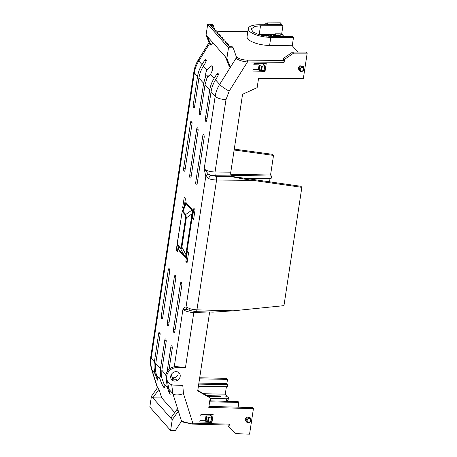 <?xml version="1.0" encoding="UTF-8"?>
<svg xmlns="http://www.w3.org/2000/svg" width="457" height="457" viewBox="0 0 457 457"><rect width="100%" height="100%" fill="white"/><g stroke="black" fill="none" stroke-linecap="round" stroke-linejoin="round"><path stroke-width="0.69" d="M226.803 396.802L226.918 396.025L225.581 396.002L226.278 396.796L227.62 396.813L228.454 397.756L226.695 398.75L210.911 398.378A7.215 2.411 9.1 0 0 210.157 398.378M281.575 34.618L282.917 25.769L281.98 24.712L259.536 24.729A17.32 5.89 8.1 0 0 248.282 28.591A17.32 5.89 8.1 0 0 249.202 30.956A17.32 5.89 8.1 0 0 270.75 37.371L293.463 37.663L292.531 36.606L269.858 36.32L258.725 34.589L253.092 32.013L251.139 29.002L254.778 26.409L260.519 25.786L259.176 34.646M297.878 52.075L292.269 45.751L269.624 45.46A17.395 5.918 -171.9 0 1 247.98 39.016A17.395 5.918 -171.9 0 1 247.06 36.646L248.282 28.591M209.072 42.57L198.287 59.907C196.007 63.586 194.545 67.51 193.899 71.68L150.736 357.094C150.096 361.361 150.399 365.509 151.638 369.524A8.66 3.964 -17.5 0 0 152.044 370.227L155.243 373.837L156.517 377.853L158.008 380.704L156.608 375.374L160.139 379.361C159.653 377.419 159.722 376.379 160.344 376.231L161.572 376.225M160.139 379.361C161.281 382.943 162.532 385.639 163.892 387.462L164.446 387.856L163.857 383.554L167.393 387.536L168.662 391.552L170.153 394.402L168.753 389.073L167.588 381.612M237.417 57.456L236.08 58.205C238.28 60.153 242.067 61.415 247.443 61.992A1.445 0.491 90.5 0 0 247.174 60.124C242.547 59.918 239.297 59.033 237.417 57.456L236.56 57.445L233.207 47.842L232.27 46.785L229.443 46.745L228.1 45.232A0.92 0.308 8.6 0 0 228.272 45.243A0.92 0.308 8.6 0 0 228.888 45.043A0.92 0.308 8.6 0 0 227.677 44.569A0.92 0.308 8.6 0 0 227.517 44.569L226.523 43.455A0.92 0.308 8.6 0 0 226.695 43.461A0.92 0.308 8.6 0 0 227.312 43.261A0.92 0.308 8.6 0 0 226.101 42.787A0.92 0.308 8.6 0 0 225.941 42.792L224.947 41.673A0.92 0.308 8.6 0 0 225.118 41.684A0.92 0.308 8.6 0 0 225.729 41.484A0.92 0.308 8.6 0 0 224.524 41.01A0.92 0.308 8.6 0 0 224.364 41.016L223.37 39.896A0.92 0.308 8.6 0 0 223.542 39.908A0.92 0.308 8.6 0 0 224.153 39.708A0.92 0.308 8.6 0 0 222.947 39.233A0.92 0.308 8.6 0 0 222.782 39.233L221.794 38.12A0.92 0.308 8.6 0 0 221.965 38.125A0.92 0.308 8.6 0 0 222.576 37.925A0.92 0.308 8.6 0 0 221.371 37.451A0.92 0.308 8.6 0 0 221.205 37.457L220.217 36.337A0.92 0.308 8.6 0 0 220.388 36.349A0.92 0.308 8.6 0 0 220.999 36.149A0.92 0.308 8.6 0 0 219.794 35.675A0.92 0.308 8.6 0 0 219.628 35.68L218.64 34.561A0.92 0.308 8.6 0 0 218.812 34.572A0.92 0.308 8.6 0 0 219.423 34.372A0.92 0.308 8.6 0 0 218.212 33.898A0.92 0.308 8.6 0 0 218.052 33.898L217.064 32.784A0.92 0.308 8.6 0 0 217.235 32.79A0.92 0.308 8.6 0 0 217.846 32.59A0.92 0.308 8.6 0 0 216.635 32.116A0.92 0.308 8.6 0 0 216.475 32.121L215.487 31.002A0.92 0.308 8.6 0 0 215.658 31.013A0.92 0.308 8.6 0 0 216.27 30.813A0.92 0.308 8.6 0 0 215.058 30.339A0.92 0.308 8.6 0 0 214.899 30.345L213.905 29.225A0.92 0.308 8.6 0 0 214.082 29.237A0.92 0.308 8.6 0 0 214.693 29.037A0.92 0.308 8.6 0 0 213.482 28.562A0.92 0.308 8.6 0 0 213.322 28.562L212.328 27.449A0.92 0.308 8.6 0 0 212.505 27.454A0.92 0.308 8.6 0 0 213.116 27.254A0.92 0.308 8.6 0 0 211.905 26.78A0.92 0.308 8.6 0 0 211.745 26.786L210.403 25.272L213.23 25.318L214.447 28.774M170.712 376.277A5.05 4.427 -40.8 0 1 174.266 371.992A5.05 4.427 -40.8 0 1 179.275 373.055A5.05 4.427 -40.8 0 1 180.189 376.448A5.05 4.427 -40.8 0 1 176.636 380.727A5.05 4.427 -40.8 0 1 171.632 379.664A5.05 4.427 -40.8 0 1 170.712 376.277M177.979 372.078L178.156 374.089L177.762 375.363L175.522 377.596L172.535 377.859L172.306 379.71M168.353 382.498L167.462 381.464L165.765 375.186C167.188 369.793 170.644 366.914 176.139 366.56L177.076 367.639A9.38 8.22 139.2 0 0 166.645 376.202A9.38 8.22 139.2 0 0 168.353 382.498A9.38 8.22 139.2 0 0 174.437 385.097L182.783 385.394L183.451 393.563A8.66 3.907 162.5 0 1 172.86 393.7L171.712 384.697M264.255 24.724L266.837 22.93L280.335 22.85L281.398 24.05L281.295 24.712M234.27 149.113L272.583 154.34L273.52 155.397L234.133 150.022M199.686 377.79L226.569 378.333L227.506 379.384L199.532 378.824M198.349 386.611L227.489 386.685L227.792 384.685L226.861 383.634L227.506 379.384M226.918 396.025L225.272 394.168L226.404 386.685M246.02 178.464L271.115 178.533L271.481 176.088L270.55 175.031L273.52 155.397M269.521 181.817L270.018 178.533M266.837 22.93L267.819 24.038L281.398 24.05M266.819 24.724L267.819 24.038M216.869 32.133L221.605 31.287A1.445 0.514 -89.8 0 0 221.417 31.19L247.877 31.259M193.899 71.68A8.66 2.919 8.6 0 0 194.362 72.857C195.002 68.687 196.487 64.723 198.818 60.964L209.535 43.729L210.997 45.386L212.762 42.581M174.745 412.597L161.709 397.898L158.985 389.301L157.528 387.656L152.044 370.227C150.861 366.423 150.576 362.441 151.198 358.271L194.362 72.857L197.55 76.45C198.189 72.286 199.68 68.327 202.017 64.574L198.818 60.964A8.66 1.325 31.9 0 1 198.287 59.907M208.455 396.493L220.92 396.705L220.217 395.911L207.05 395.693M203.616 393.728L225.272 394.168M220.091 396.687L220.217 395.911M226.861 383.634L198.886 383.075M198.732 384.103L227.792 384.685M270.55 175.031L230.751 174.231M230.974 175.271L271.481 176.088M274.84 34.623L274.954 33.835L280.33 33.829L281.026 34.618L282.375 34.618L283.209 35.56L283.077 36.486M282.917 25.769L260.519 25.786M283.38 59.941L283.848 60.467L284.111 62.341L284.568 59.319L293.611 53.126L307.19 53.138L306.253 52.081L292.674 52.069L283.631 58.262L283.38 59.941M197.55 76.45L193.248 104.882A2.125 0.748 -89.2 0 0 193.911 107.789A2.125 0.748 -89.2 0 0 194.625 106.435L198.926 78.004L203.622 83.3L199.321 111.731A2.125 0.748 -89.2 0 0 199.983 114.638A2.125 0.748 -89.2 0 0 200.697 113.285L204.999 84.853L209.694 90.149L205.393 118.58A2.125 0.748 -89.2 0 0 206.056 121.488A2.125 0.748 -89.2 0 0 206.775 120.134L211.071 91.703C211.717 87.533 213.202 83.568 215.527 79.809L217.989 75.845L218.195 73.023L216.641 74.325L214.162 78.273L210.631 74.291L212.751 69.618L212.465 66.271L211.54 65.871L206.912 70.098L203.376 66.111L205.844 62.152L206.044 59.324L204.49 60.627L202.017 64.574M233.207 47.842L228.489 47.739L226.866 58.485L225.461 56.908L228.928 65.608L230.391 67.253L232.802 63.42L219.634 84.436L215.527 79.809M209.54 43.741L206.073 35.04L207.695 24.29L212.356 24.324L213.23 25.318M156.608 375.374C155.426 371.57 155.14 367.588 155.763 363.418L160.059 334.987A2.125 0.748 -89.2 0 0 159.407 332.085A2.125 0.748 -89.2 0 0 158.682 333.433L154.386 361.864L151.198 358.271A8.66 2.919 8.6 0 1 150.736 357.094M163.857 383.554L161.715 377.779L161.835 370.267L166.137 341.836A2.125 0.748 -89.2 0 0 165.48 338.934A2.125 0.748 -89.2 0 0 164.76 340.282L160.458 368.713L155.763 363.418M169.107 369.176L172.209 348.685A2.125 0.748 -89.2 0 0 171.552 345.783A2.125 0.748 -89.2 0 0 170.832 347.131L167.142 371.507M171.495 374.237A5.021 1.771 -89.2 0 0 172.535 377.859M211.071 91.703L215.167 96.318L204.199 168.833L205.793 176.362L186.045 306.955C184.971 307.035 183.948 307.789 182.966 309.218L187.97 309.772A2.885 2.696 -81.8 0 1 186.045 306.955L189.147 308.349C190.74 309.092 193.334 309.589 196.938 309.846L216.572 180.029C212.962 179.812 210.363 179.338 208.763 178.607L205.793 176.362A2.885 2.079 -22.2 0 1 208.466 174.248L204.199 168.833C206.027 170.672 209.643 171.735 215.047 172.021L225.998 99.597A8.66 2.919 -171.4 0 1 215.167 96.318C215.784 92.217 217.269 88.252 219.634 84.436A8.66 1.382 32.1 0 0 229.191 91.114L247.443 61.992L284.111 62.341M178.498 248.591L179.121 250.67A1.445 1.262 138.4 0 0 179.03 249.979L184.851 256.543C185.462 257.274 185.799 256.571 185.862 254.435L192.003 213.83A1.445 0.486 -171.4 0 1 192.62 214.173L192.66 210.586L192.163 209.466A1.445 1.262 -41.6 0 1 191.866 210.151L186.045 203.588L185.262 203.919L182.149 211.751L182.971 211.323L186.045 203.588A1.445 1.262 -41.6 0 0 186.342 202.902C185.685 202.228 185.171 203.051 184.805 205.359M195.088 209.683L193.888 208.323L192.368 218.366L193.568 219.72L195.088 209.683M184.257 206.444L185.416 198.778L184.217 197.418L182.697 207.461L183.497 208.363M188.587 252.675L187.381 251.321L185.862 261.364L187.067 262.718L188.587 252.675M177.322 242.981L176.196 250.459L177.396 251.813L178.099 247.157M191.997 123.916A2.165 0.765 -89.2 0 0 191.329 120.962A2.165 0.765 -89.2 0 0 190.598 122.339L183.645 168.285A2.165 0.765 -89.2 0 0 184.32 171.238A2.165 0.765 -89.2 0 0 185.045 169.867L191.997 123.916M198.07 130.765A2.165 0.765 -89.2 0 0 197.401 127.811A2.165 0.765 -89.2 0 0 196.67 129.188L189.718 175.134A2.165 0.765 -89.2 0 0 190.392 178.087A2.165 0.765 -89.2 0 0 191.123 176.716L198.07 130.765M204.142 137.614A2.165 0.765 -89.2 0 0 203.479 134.661A2.165 0.765 -89.2 0 0 202.742 136.032L195.79 181.983A2.165 0.765 -89.2 0 0 196.464 184.936A2.165 0.765 -89.2 0 0 197.196 183.565L204.142 137.614M161.315 315.953A2.165 0.765 -89.2 0 0 161.984 318.912A2.165 0.765 -89.2 0 0 162.715 317.535L169.661 271.584A2.165 0.765 -89.2 0 0 168.999 268.63A2.165 0.765 -89.2 0 0 168.262 270.007L161.315 315.953L162.949 315.981M167.388 322.802A2.165 0.765 -89.2 0 0 168.056 325.755A2.165 0.765 -89.2 0 0 168.787 324.384L175.739 278.433A2.165 0.765 -89.2 0 0 175.071 275.48A2.165 0.765 -89.2 0 0 174.334 276.856L167.388 322.802L169.021 322.831M173.46 329.651A2.165 0.765 -89.2 0 0 174.134 332.605A2.165 0.765 -89.2 0 0 174.86 331.234L181.812 285.282A2.165 0.765 -89.2 0 0 181.143 282.329A2.165 0.765 -89.2 0 0 180.406 283.706L173.46 329.651L175.094 329.68M155.243 373.837C154.055 370.027 153.763 366.034 154.386 361.864M178.379 411.169L176.916 409.523L170.832 418.149L172.232 419.732L178.379 411.169L181.303 420.4C183.48 422.257 187.313 423.188 192.814 423.182L183.451 393.563M172.232 419.732L170.604 430.477L149.81 407.027L151.438 396.282L157.528 387.656M181.926 421.188L181.555 421.177L175.322 430.58L170.604 430.477M258.953 34.658L275.651 34.623L274.954 33.835M281.661 36.469L283.209 35.56M226.284 401.315L226.695 398.75M228.454 397.756L228.026 400.446L226.472 401.32M209.774 400.869L238.148 401.629L238.84 402.411L238.12 407.181M271.418 35.412L271.269 35.817L271.418 35.412M272.121 35.972L270.578 36.166L271.047 35.349L269.967 35.2L270.464 34.915L271.447 35.212L271.098 35.789L272.121 35.972L270.607 35.966L270.847 35.515M271.001 35.423L269.938 35.4L270.464 34.915M269.493 36.16L267.808 36.149L266.905 34.892L268.556 34.903L267.482 35.075L268.859 35.326L267.848 35.486L269.367 35.777L269.493 36.16M268.71 35.08L267.659 35.275M269.007 35.492L268.025 35.686M266.294 35.635L266.254 34.892L266.694 34.892L266.66 36.143M266.288 36.103L264.557 35.08L265.026 34.881L266.351 35.669L266.254 34.892M263.049 35.12L262.701 35.72L262.489 35.16L262.729 35.52L263.078 34.921L264.763 35.418L264.969 35.84L264.409 36.006M264.734 35.617L264.94 36.046M273.577 35.983L273.109 36.183L273.109 34.932L273.503 34.932L275.348 35.994L273.137 35.977L273.109 34.932M275.348 35.994L273.572 35.954M277.079 35.583L276.931 34.955L277.359 34.955L277.713 36.212L276.239 35.503M277.222 36.206L276.131 35.206L276.388 36.2L275.914 36.2L274.417 35.143L274.874 34.943L275.885 35.675L275.622 34.949L276.182 34.949L277.228 35.697L276.931 34.955M275.748 35.577L275.622 34.949M279.644 35.84L279.096 35.457L280.044 35.463L280.409 35.874L279.604 36.034L277.896 35.32M280.409 35.874L279.575 36.234L277.85 35.418M279.427 35.509L278.382 35.675M292.269 45.751L293.463 37.663M189.147 308.349A2.885 1.485 111.4 0 0 189.781 310.469L195.95 311.68L213.002 312.137L233.201 310.817L283.957 305.653L301.849 187.341L252.932 180.372C242.97 178.995 231.333 176.83 231.779 176.436L231.311 175.911C230.774 175.105 230.596 173.854 230.785 172.169L242.558 94.302L257.148 87.653L258.571 78.244L303.328 78.667L307.19 53.138M214.647 29.351L214.996 30.339M236.08 58.205L232.802 63.42M226.866 58.485L230.391 67.253M225.461 56.908L207.472 36.617L210.997 45.386M207.472 36.617L206.073 35.04M198.926 78.004C199.566 73.84 201.051 69.875 203.376 66.111M203.622 83.3L205.781 75.822C205.433 74.12 205.81 72.212 206.912 70.098M209.352 75.936L205.781 75.822M210.631 74.291C209.352 76.199 208.192 77.227 207.147 77.37L204.999 84.853M209.694 90.149C210.34 85.985 211.825 82.026 214.162 78.273M228.489 47.739L207.695 24.29M207.238 77.364L207.461 75.891M160.344 376.231L160.458 368.713M167.393 387.536L166.217 379.407M171.221 379.093L176.425 379.299C174.585 379.276 173.306 378.813 172.58 377.91M176.139 366.56L185.462 367.645L193.791 312.588C188.398 312.182 184.794 311.057 182.966 309.218L174.277 366.668M186.479 254.778A1.445 0.486 8.6 0 0 185.862 254.435L181.892 247.123C181.395 248.465 180.966 248.991 180.589 248.705L184.851 256.543A1.445 1.262 138.4 0 1 184.936 257.234C185.593 257.908 186.108 257.085 186.479 254.778L192.62 214.173M177.482 242.501L181.903 213.236C182.092 212.082 182.349 211.671 182.674 212.008L185.473 215.161A1.445 1.262 -41.6 0 1 185.77 214.476L186.313 217.863A1.445 0.486 -171.4 0 1 185.702 217.515L181.275 246.78C181.092 247.934 180.835 248.345 180.504 248.008L177.704 244.855A1.445 1.262 138.4 0 0 177.796 245.546L178.721 249.379L177.402 244.644A1.445 0.743 -12.2 0 1 177.402 244.621A1.445 0.743 -12.2 0 1 177.459 244.295L177.482 242.501A1.445 0.486 -171.4 0 1 177.402 242.307L177.402 242.307A1.445 0.486 -171.4 0 1 177.493 242.164M181.275 246.78A1.445 0.486 8.6 0 0 181.892 247.123L186.313 217.863L192.003 213.83L192.328 210.928L191.866 210.151L185.77 214.476L182.971 211.323A1.445 1.262 -41.6 0 0 182.674 212.008M192.368 218.366L193.774 218.377M182.697 207.461L183.845 207.472M185.862 261.364L187.267 261.375M176.196 250.459L177.602 250.47M151.438 396.282L152.838 397.858L158.985 389.301M170.832 418.149L152.838 397.858L161.709 397.898M192.146 423.999A1.445 0.503 -88.5 0 0 192.323 424.102L183.44 422.165L181.303 420.4M228.9 425.079L192.323 424.102A1.445 0.503 -88.5 0 0 192.814 423.182L229.391 424.165L228.717 424.981M228.157 425.061L227.997 426.13L228.934 427.186L236.058 433.67L249.568 434.15L253.429 408.615L252.493 407.564L208.94 406.399M209.632 401.823L238.84 402.411M210.814 416.099L211.808 416.116M271.447 35.212L271.275 35.789M267.808 36.149L266.905 34.892M269.521 35.96L267.836 35.949M266.351 36.109L264.586 34.881M266.785 35.943L266.374 35.937M264.951 35.943L264.763 35.418M261.381 35.298L261.027 35.212M277.742 36.006L277.25 36.006M275.914 36.2L274.446 34.938M276.416 36L275.942 35.994M279.753 35.817L278.41 35.475L278.77 35.132L278.41 35.475M278.741 35.332L279.433 35.457M279.827 35.463L279.456 35.309M277.97 35.686L278.621 34.949L279.85 35.286M279.221 35.835L279.096 35.457M279.781 35.64L279.25 35.635M254.023 63.403L266.231 63.517L265.043 71.366L252.87 71.041L253.109 69.453L258.376 69.55L259.09 64.848L253.818 64.751L254.023 63.403M292.674 52.069L293.611 53.126M298.301 67.916L299.781 65.802L302.928 66.145L303.722 67.042C301.654 65.825 300.129 66.431 299.141 68.864L299.661 70.726L298.815 69.772L298.301 67.916M265.043 71.366L264.106 70.309L265.14 63.506M283.631 58.262L284.568 59.319M189.781 310.469L187.97 309.772M208.763 178.607A2.885 1.497 -69.2 0 1 210.837 175.357L208.466 174.248M177.076 367.639L185.462 367.645M246.54 421.942L245.7 420.988L245.18 419.132L246.666 417.018L249.813 417.361L250.602 418.258C248.539 417.041 247.008 417.647 246.026 420.08L246.54 421.942C247.243 422.896 248.368 422.993 249.922 422.245L250.145 421.994L249.756 421.902C245.638 424.119 246.78 416.567 250.208 418.92L250.602 418.258A0.36 0.331 135 0 1 250.659 418.601C251.116 419.343 250.95 420.44 250.162 421.897L250.145 421.994C251.144 420.691 251.047 417.949 250.636 418.292M211.962 422.348L199.789 422.022L199.995 420.668L205.262 420.766L205.976 416.064L200.703 415.967L200.943 414.385L213.151 414.499L211.962 422.348L211.025 421.291L212.059 414.488M253.429 408.615L208.786 407.421L210.209 398.018L197.71 390.872L209.483 313.011L193.791 312.588A2.885 1.005 -88.5 0 1 194.065 311.531M229.391 424.165L228.934 427.186M180.504 248.008A1.445 1.262 138.4 0 0 180.589 248.705L177.402 244.644M182.132 211.791L177.402 242.307L177.447 244.821M210.209 398.018L209.277 396.962L197.778 390.398M263.158 35.492L263.301 35.103L264.317 35.435L264.186 35.823L263.158 35.492L263.301 35.103L264.289 35.635L264.157 36.029M273.526 35.183L273.549 35.572L274.206 35.577L273.526 35.183M264.586 65.619L262.284 66.231L259.816 65.665L259.102 70.367L260.673 70.841L263.878 70.327L264.586 65.619L263.043 63.883L253.978 63.717M259.816 65.665L259.09 64.848M259.102 70.367L258.376 69.55M304.002 68.813L303.722 67.042A0.36 0.331 135 0 1 303.779 67.385C304.236 68.127 304.071 69.224 303.277 70.681L302.877 70.686C298.752 72.903 299.895 65.351 303.328 67.705L303.722 67.042M301.849 187.341L300.917 186.29L231.779 176.436L216.041 176.288L210.837 175.357L215.573 175.762A2.885 0.988 -89.5 0 1 215.047 172.021L230.785 172.169M209.712 312.051L209.483 313.011M250.887 420.029L250.602 418.258M200.857 414.933L209.929 415.099L211.471 416.835L209.163 417.447L206.701 416.881L205.976 416.064M206.701 416.881L205.987 421.583L205.262 420.766M205.987 421.583L208.455 422.148L210.757 421.543L211.471 416.835M263.129 35.692L263.272 35.303M273.543 35.406L273.829 35.577M262.284 66.231L261.57 70.932M303.145 70.841L302.877 70.686L303.277 70.681M250.03 422.057L250.208 418.92L250.659 418.601M209.163 417.447L208.455 422.148M303.779 67.385L303.328 67.705L302.877 70.686M250.162 421.897L249.756 421.902M210.911 398.378L210.511 400.892M270.75 37.371L269.624 45.46M221.605 31.287L247.86 31.356M247.174 60.124L283.848 60.467M165.84 374.786L161.835 370.267M179.121 250.67L184.936 257.234M192.163 209.466L186.342 202.902M168.753 389.073L172.86 393.7L179.618 415.082M218.617 74.36L216.641 74.325M193.248 104.882L194.859 104.916M206.473 60.661L204.49 60.627M205.393 118.58L207.004 118.609M199.321 111.731L200.931 111.759M160.081 333.461L158.682 333.433M156.517 377.853L157.391 377.87M166.159 340.311L164.76 340.282M172.232 347.16L170.832 347.131M168.662 391.552L169.541 391.569M192.66 210.586A1.445 0.743 -12.2 0 1 192.328 210.928M183.645 168.285L185.285 168.313M192.02 122.362L190.598 122.339M189.718 175.134L191.357 175.162M198.092 129.211L196.67 129.188M195.79 181.983L197.43 182.012M204.165 136.06L202.742 136.032M169.69 270.03L168.262 270.007M175.762 276.879L174.334 276.856M181.835 283.728L180.406 283.706M229.191 91.114L225.998 99.597M252.932 180.372L216.572 180.029A2.885 0.988 -89.5 0 0 216.041 176.288M195.95 311.68A2.885 1.005 -88.5 0 0 196.938 309.846L233.201 310.817M231.311 175.911L215.573 175.762M177.704 244.855L177.459 244.295M186.05 215.378A1.445 0.743 167.8 0 0 185.719 215.721L185.702 217.515M185.473 215.161L185.719 215.721M260.673 70.841L261.381 66.134M207.552 422.057L208.266 417.35M261.93 66.219L261.221 70.926M303.534 67.67L303.082 70.646M249.968 421.862L250.419 418.886M208.815 417.441L208.106 422.142M225.729 41.484L225.598 42.41M224.153 39.708L224.021 40.633M222.576 37.925L222.445 38.856M220.999 36.149L220.868 37.074M219.423 34.372L219.291 35.298M217.846 32.59L217.715 33.521M216.27 30.813L216.138 31.739M214.693 29.037L214.562 29.962M213.116 27.254L212.985 28.185M228.888 45.043L228.757 45.968M227.312 43.261L227.18 44.192M151.638 369.524L157.397 387.839M221.417 31.19L216.372 32.007M299.661 70.726C300.283 71.618 301.409 71.715 303.042 71.029L303.265 70.778C304.259 69.475 304.168 66.733 303.751 67.076"/></g></svg>
